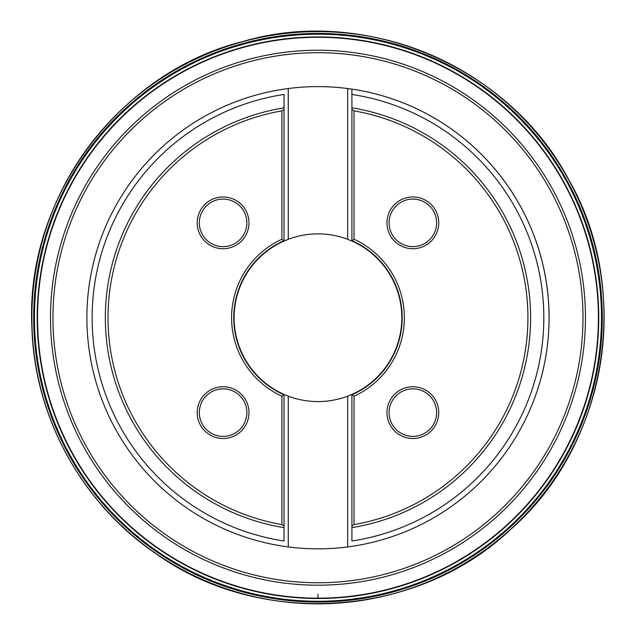 <?xml version="1.0" encoding="UTF-8"?>
<svg xmlns="http://www.w3.org/2000/svg" width="636" height="636" viewBox="0 0 636 636"><rect width="100%" height="100%" fill="white"/><g stroke="black" fill="none" stroke-linecap="round" stroke-linejoin="round"><path stroke-width="0.95" d="M436.622 222.846A23.77 23.77 0 0 0 400.966 202.264A23.77 23.77 0 0 0 400.966 243.437A23.77 23.77 0 0 0 436.622 222.846M436.622 412.605A23.77 23.77 0 0 0 400.966 392.022A23.77 23.77 0 0 0 400.966 433.195A23.77 23.77 0 0 0 436.622 412.605M246.863 412.605A23.77 23.77 0 0 0 211.208 392.022A23.77 23.77 0 0 0 211.208 433.195A23.77 23.77 0 0 0 246.863 412.605M246.863 222.846A23.77 23.77 0 0 0 211.208 202.264A23.77 23.77 0 0 0 211.208 243.437A23.77 23.77 0 0 0 246.863 222.846M351.915 526.028L351.915 394.415L354.029 396.236L354.029 524.597L351.915 526.028L351.915 540.998A225.836 225.836 0 0 0 351.915 94.454L351.915 109.432L354.029 110.863L354.029 239.223A86.393 86.393 0 0 1 354.029 396.236M354.029 239.223L351.915 241.044L351.915 109.432M351.915 94.454L351.915 89.12L351.915 94.454M281.915 396.236L284.03 394.415L284.03 526.028L281.915 524.597L281.915 396.236A86.393 86.393 0 0 1 281.915 239.223L281.915 110.863L284.03 109.432L284.03 241.044L281.915 239.223M284.03 109.432L284.03 94.454A225.836 225.836 0 0 0 284.03 540.998L284.03 526.028M347.685 239.303L347.685 88.531A231.122 231.122 0 0 0 288.259 88.531L288.259 239.303A83.865 83.865 0 0 1 347.685 239.303L351.915 241.044A83.865 83.865 0 0 1 351.915 394.415L347.685 396.149A83.865 83.865 0 0 1 288.259 396.149L288.259 546.928L284.03 546.34A231.122 231.122 0 0 1 284.03 89.12L288.259 88.531A231.122 231.122 0 0 0 284.03 89.12M351.915 394.805A84.222 84.222 0 0 0 351.915 240.647M288.259 396.149L284.03 394.415A83.865 83.865 0 0 1 284.03 241.044L288.259 239.303M284.03 240.647A84.222 84.222 0 0 0 284.03 394.805M549.091 317.73A231.122 231.122 0 0 0 351.915 89.12A231.122 231.122 0 0 1 351.915 546.34L347.685 546.928A231.122 231.122 0 0 1 288.259 546.928M354.029 524.597A209.991 209.991 0 0 0 354.029 110.863M347.685 88.531L351.915 89.12M347.685 396.149L347.685 546.928A231.122 231.122 0 0 0 351.915 546.34M598.746 317.73A280.778 280.778 0 0 0 177.587 74.571A280.778 280.778 0 0 0 177.587 560.888A280.778 280.778 0 0 0 598.746 317.73A280.778 280.778 0 0 1 177.587 560.888A280.778 280.778 0 0 1 177.587 74.571A280.778 280.778 0 0 1 598.746 317.73M281.915 110.863A209.991 209.991 0 0 0 281.915 524.597M248.978 222.846A25.885 25.885 0 0 1 210.15 245.265A25.885 25.885 0 0 1 210.15 200.427A25.885 25.885 0 0 1 248.978 222.846M248.978 412.605A25.885 25.885 0 0 1 210.15 435.024A25.885 25.885 0 0 1 210.15 390.194A25.885 25.885 0 0 1 248.978 412.605M438.737 222.846A25.885 25.885 0 0 1 399.909 245.265A25.885 25.885 0 0 1 399.909 200.427A25.885 25.885 0 0 1 438.737 222.846M438.737 412.605A25.885 25.885 0 0 1 399.909 435.024A25.885 25.885 0 0 1 399.909 390.194A25.885 25.885 0 0 1 438.737 412.605M317.976 598.508L317.976 594.215M351.915 107.826A212.631 212.631 0 0 1 351.915 527.634M284.03 527.634A212.631 212.631 0 0 1 284.03 107.826M52.939 317.73A265.029 265.029 0 0 0 317.976 582.759A265.029 265.029 0 0 0 583.005 317.73A265.029 265.029 0 0 0 317.976 52.701A265.029 265.029 0 0 0 52.939 317.73M598.404 317.73A280.428 280.428 0 0 0 177.762 74.865A280.428 280.428 0 0 0 177.762 560.586A280.428 280.428 0 0 0 598.404 317.73M585.454 317.73A267.478 267.478 0 0 1 184.233 549.369A267.478 267.478 0 0 1 184.233 86.083A267.478 267.478 0 0 1 585.454 317.73M34.622 327.556A283.521 283.521 0 0 1 456.887 70.572A283.521 283.521 0 0 1 465.369 559.918A283.521 283.521 0 0 1 34.622 327.556M33.827 327.23A284.308 284.308 0 0 1 457.379 69.944A284.308 284.308 0 0 1 465.576 560.721A284.308 284.308 0 0 1 33.827 327.23M32.007 327.015A286.113 286.113 0 0 1 458.341 68.41A286.113 286.113 0 0 1 466.363 562.359A286.113 286.113 0 0 1 32.007 327.015M31.887 326.912C25.106 199.052 118.304 72.615 242.26 41.698C364.643 5.04 509.301 66.239 568.703 179.67C632.796 290.509 607.165 445.478 510.748 529.303C418.345 617.524 261.674 628.67 157.251 554.576C82.282 504.443 34.177 417.065 31.887 326.912"/></g></svg>
